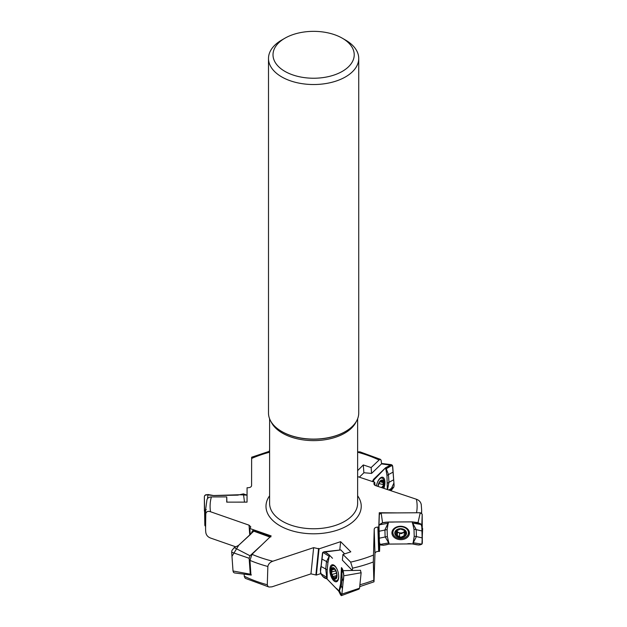 <?xml version="1.0" encoding="UTF-8"?>
<svg xmlns="http://www.w3.org/2000/svg" width="627" height="627" viewBox="0 0 627 627"><rect width="100%" height="100%" fill="white"/><g stroke="black" fill="none" stroke-linecap="round" stroke-linejoin="round"><path stroke-width="0.94" d="M206.871 500.377C207.114 498.269 208.619 497.109 211.377 496.913L226.739 496.905L226.731 502.133L247.046 502.125L247.069 487.735L247.971 487.735C250.165 487.61 251.364 486.913 251.592 485.643L251.631 458.431C251.639 456.668 251.67 456.809 251.74 458.862M250.941 575.124L249.961 560.389L251.991 554.323L271.154 535.92L249.82 528.483L250.8 526.884L249.044 525.167L210.523 511.75C207.858 510.864 206.283 511.569 205.789 513.85L205.578 528.42A108.032 62.371 0 0 0 205.828 532.636C206.33 535.27 207.921 537.08 210.609 538.06L235.776 546.83M396.922 512.902L379.272 512.721L378.786 527.111L377.885 527.095C375.691 527.205 374.46 527.887 374.201 529.157L373.324 561.972A108.032 62.371 180 0 1 352.578 568.164L350.65 562.113L342.953 554.44L350.806 551.831L340.633 541.673L319.041 548.86L313.641 547.645L272.8 561.228C270.08 562.168 268.434 563.924 267.854 566.487L267.29 584.764L267.98 586.488L269.046 587.037L271.985 586.825L310.968 573.862L316.369 575.069L320.703 573.627M357.625 476.598L374.734 482.312L373.802 483.895L375.612 485.619L416.406 499.249C419.118 500.197 420.733 501.984 421.25 504.617M357.625 470.634L363.307 464.944L371.153 467.562L379.884 459.262L381.067 460.046L381.584 463.792L371.576 473.416L363.872 472.727L363.307 464.944M373.324 561.972L373.841 580.202C373.919 582.248 373.99 582.397 374.053 580.626L374.97 553.422C375.228 552.152 376.459 551.47 378.645 551.368L379.554 551.376L379.79 544.236M352.578 568.164L352.35 570.499L360.549 570.327M359.906 584.772A108.032 62.371 0 0 0 373.841 580.202C373.919 582.248 373.99 582.397 374.053 580.626M319.041 548.86L316.369 575.069M357.625 451.863L359.976 451.855L380.424 459.34M374.734 482.312L374.954 485.337M269.046 587.037L245.259 578.337L244.326 576.605L244.13 574.222M345.516 40.057L342.326 38.216L345.516 40.057A45.12 26.052 180 0 1 358.73 58.476L358.73 413.052A45.12 26.052 180 0 1 350.469 428.076A45.12 26.052 180 0 1 281.711 431.47A45.12 26.052 180 0 1 276.758 428.076A45.12 26.052 180 0 1 268.497 413.052L268.497 58.476A45.12 26.052 180 0 1 281.711 40.057L284.901 38.216A40.606 23.442 180 0 1 342.326 38.216L342.326 38.216A40.606 23.442 180 0 1 342.326 71.368A40.606 23.442 180 0 1 284.901 71.368A40.606 23.442 180 0 1 284.901 38.216M358.73 58.476A45.12 26.052 180 0 1 313.618 84.527A45.12 26.052 180 0 1 268.497 58.476M379.554 551.376L378.786 527.111M250.251 534.612L249.82 528.483M379.327 514.446L379.272 512.721M371.153 467.562L371.576 473.416M340.633 541.673L339.81 549.707M342.953 554.44L342.373 560.138L352.35 570.499M226.739 496.905L226.888 502.133M405.277 531.045L405.356 531.947L405.277 531.045L404.047 530.285L400.535 529.008A5.4 4.13 1.6 0 1 405.277 531.045A5.4 4.13 1.6 0 1 405.41 535.176A5.4 4.13 1.6 0 1 400.802 537.276A5.4 4.13 1.6 0 1 396.06 535.239A5.4 4.13 1.6 0 1 395.927 531.108A5.4 4.13 1.6 0 1 400.535 529.008L395.927 531.108L395.935 532.009L395.927 531.108M406.539 533.099A5.87 4.491 -178.4 0 0 397.612 529.274A5.87 4.491 -178.4 0 0 397.863 537.049A5.87 4.491 -178.4 0 0 406.539 533.099M408.467 532.582A7.79 5.956 -178.4 0 0 400.669 526.68A7.79 5.956 -178.4 0 0 392.902 532.425A7.79 5.956 -178.4 0 0 400.52 538.593A7.79 5.956 -178.4 0 0 408.467 532.848A7.79 5.956 -178.4 0 0 408.467 532.582M392.972 529.705A7.79 5.956 -178.4 0 0 392.972 529.729L392.902 532.425M395.747 534.447A7.79 5.956 -178.4 0 0 397.314 535.246M408.467 532.848L408.538 530.152A7.79 5.956 -178.4 0 0 408.538 530.128M405.379 531.179L404.823 532.558L404.87 530.638M405.301 531.069L405.41 535.176L400.802 537.276L399.532 536.563L399.626 533.334L398.78 532.558A4.138 3.166 1.6 0 1 396.719 530.434M405.418 533.883L405.41 535.176M399.54 536.461L396.06 535.239L396.546 532.699L395.958 531.069M396.06 535.239L395.99 533.953M404.791 530.575A4.138 3.166 1.6 0 1 402.918 532.527A4.138 3.166 1.6 0 1 398.78 532.558L397.385 532.464L397.306 535.615M396.562 532.284L397.385 532.464M402.119 533.279L402.918 532.527L404.823 532.394M399.618 533.499L402.111 533.546M404.211 535.56L404.297 532.409M378.128 486.458A5.4 2.453 -75.8 0 1 378.253 485.729A5.4 2.453 -75.8 0 1 379.272 482.798A5.4 2.453 -75.8 0 1 380.424 481.191A5.4 2.453 -75.8 0 1 382.932 481.23A5.4 2.453 -75.8 0 1 383.269 485.815A5.4 2.453 -75.8 0 1 382.619 487.955M382.823 488.025A5.87 2.665 104.2 0 0 383.7 482.947A5.87 2.665 104.2 0 0 380.997 480.321A5.87 2.665 104.2 0 0 377.916 486.387M383.019 488.088A7.79 3.543 104.2 0 0 383.983 481.857A7.79 3.543 104.2 0 0 381.992 478.056A7.79 3.543 104.2 0 0 377.36 482.555M380.221 481.403L382.932 481.23L383.269 485.815L381.435 487.563M378.63 483.456L382.854 484.514M380.526 481.097L379.139 483.064M382.015 481.121L382.932 481.23M378.238 485.909L378.865 483.676M382.783 482.359L380.009 481.661M335.664 570.641L334.497 568.877A5.4 2.461 75.7 0 1 335.547 570.39A5.4 2.461 75.7 0 1 336.597 573.533A5.4 2.461 75.7 0 1 336.77 575.21A5.4 2.461 75.7 0 1 336.143 578A5.4 2.461 75.7 0 1 333.588 577.804A5.4 2.461 75.7 0 1 331.479 573.149A5.4 2.461 75.7 0 1 331.934 568.681A5.4 2.461 75.7 0 1 334.497 568.877L334.081 569.136L334.606 569.002M336.965 576.385A5.87 2.673 -104.3 0 0 333 567.623A5.87 2.673 -104.3 0 0 332.145 576.017A5.87 2.673 -104.3 0 0 336.965 576.385M337.483 570.217A7.79 3.55 -104.3 0 0 332.796 565.625A7.79 3.55 -104.3 0 0 331.275 574.042A7.79 3.55 -104.3 0 0 336.636 580.72A7.79 3.55 -104.3 0 0 338.604 577.208A7.79 3.55 -104.3 0 0 338.556 574.442M336.754 574.645L336.143 578L335.398 577.216L333.588 577.804L331.479 573.149L331.84 571.879L336.15 570.821M336.143 578L335.727 577.922L336.276 577.78M334.528 577.828L333.588 577.804M331.926 571.879L331.934 568.681L334.34 568.736M331.934 568.681L332.859 568.634M332.051 569.778L334.7 569.112M335.884 571.119L336.495 573.258L332.279 574.332L336.542 573.25M333.274 576.519L336.691 575.649M269.602 449.285L269.351 451.283M422.19 514.171L420.255 512.737L418.029 522.589L421.305 524.525L421.799 525.967L422.19 514.171L422.332 542.872L421.799 525.967M418.029 522.589L412.276 521.86L388.372 522.032L382.556 522.84L381.177 513.019L379.327 514.485L378.935 526.272L379.46 543.178L379.962 544.463L383.269 545.278L389.069 544.071L412.974 543.899L418.734 545.028L421.924 544.165L422.645 528.498M412.605 521.883L412.644 523.083L416.21 529.635L416.43 536.571L413.264 542.723L413.303 543.93M420.255 512.737L381.177 513.019M379.327 514.485L378.935 526.272L379.343 524.823L382.556 522.84M388.74 544.103C385.832 545.098 383.113 545.388 380.573 544.965C379.359 543.029 378.935 540.772 379.304 538.193L379.022 525.544C381.851 520.998 389.257 522.409 394.352 521.993L412.605 521.883L420.693 523.819C421.9 526.147 422.324 528.522 421.955 530.951L422.237 543.562C419.439 547.144 412.119 542.465 407.001 543.938L388.74 544.103L388.701 542.904L385.127 536.798L384.907 529.862L388.082 523.263L388.042 522.056M388.372 522.032L387.125 529.596L387.345 536.532L389.069 544.071M412.974 543.899L414.22 536.336L414 529.4L412.276 521.86M400.888 539.659A8.747 6.693 1.6 0 1 391.977 532.174A8.747 6.693 1.6 0 1 400.857 526.272A8.747 6.693 1.6 0 1 409.407 532.644A8.747 6.693 1.6 0 1 400.888 539.659M249.138 558.273L250.001 555.757L234.224 547.606L231.912 550.506L231.684 552.215L249.138 558.273L250.267 574.183L233.017 570.993L231.684 552.215M234.224 547.606L238.511 545.427L250.871 534.047L252.556 530.724L269.955 537.073M250.001 555.757L262.055 544.659M253.598 530.544L252.556 530.724M253.763 531.171L238.769 545.184L231.974 556.337L233.017 570.985L233.463 572.326L234.435 572.921M251.161 575.045L234.529 572.929M251.364 574.896L250.267 574.183M390.433 490.573L391.609 489.953L393.874 487.03L394.093 485.322L392.729 466.559L392.29 465.234L391.326 464.646L385.621 467.734L373.645 479.24L372.367 481.52L385.824 467.577L392.51 465.61L393.928 482.994L390.433 490.573M385.824 467.577L388.419 474.412L388.975 482.116L387.549 489.609M381.498 463.878L389.798 465.054M363.958 472.734L359.334 477.171M373.598 481.936L373.52 479.404M387.306 489.522L386.977 475.399L385.621 467.734M373.645 479.24L373.739 481.983M376.412 485.886A8.747 3.981 -75.8 0 1 379.986 478.283A8.747 3.981 -75.8 0 1 382.525 477.202A8.747 3.981 -75.8 0 1 383.865 488.378M352.28 570.429L343.063 570.688L341.582 567.756L342.13 577.741L341.37 585.234L339.16 591.574L327.098 578.98L322.889 576.534L320.671 573.525L320.491 571.84L322.834 552.309L340.837 549.934L323.798 551.799M326.894 578.831L325.742 568.995L326.51 561.502L329.183 556.314L329.316 555.013L325.358 552.293M339.16 591.574L340.594 594.937L341.621 595.297L341.331 595.65M339.027 591.386L339.285 590.273L341.621 595.297L341.895 594.082L343.753 575.813L343.063 570.688M344.638 553.884L340.837 549.934M341.582 567.756C343.682 569.731 344.254 576.581 343.204 581.198L341.786 594.78C340.516 597.46 339.419 589.788 336.048 588.283L326.894 578.823C321.541 577.679 319.167 571.283 321.04 566.455L322.513 552.865C325.068 549.855 330.539 556.415 332.506 558.281L329.316 555.013M339.16 590.093L340.602 583.996L341.456 567.584M329.52 555.177L327.952 562.56L327.184 570.061L327.098 578.98M335.014 566.056A8.747 3.989 75.7 0 1 338.627 575.014A8.747 3.989 75.7 0 1 336.566 581.723A8.747 3.989 75.7 0 1 330.405 574.261A8.747 3.989 75.7 0 1 332.255 564.77A8.747 3.989 75.7 0 1 335.014 566.056M343.753 575.813L361.128 572.757L359.553 588.228L341.895 594.082M361.128 572.757L360.345 570.202M358.448 588.816L359.553 588.228M207.513 498.567L207.976 494.507L204.77 495.401L204.355 496.702L204.41 511.013M207.976 494.507L213.768 495.573L237.672 495.15L243.448 493.872L244.491 502.125M205.781 494.664L213.439 495.542L239.663 494.734L247.054 495.158L243.448 493.872M204.355 496.647L204.833 525.395L205.578 526.515M204.418 511.068L206.267 509.586M357.625 495.8A47.621 27.494 180 0 1 340.061 529.172A47.621 27.494 180 0 1 279.94 525.747A47.621 27.494 180 0 1 269.602 495.8M211.377 496.913A103.518 59.769 0 0 0 210.523 511.75M251.991 554.323A103.518 59.769 0 0 0 272.8 561.228M350.65 562.113A103.518 59.769 0 0 0 373.324 555.122M416.524 512.761A103.518 59.769 0 0 0 416.406 499.249M378.818 459.881A103.518 59.769 0 0 0 357.625 452.208M269.602 452.208A103.518 59.769 0 0 0 251.631 458.431M205.789 513.85A108.032 62.371 180 0 1 205.578 509.986L205.578 528.42M318.587 548.406L315.914 574.622M374.28 482.766L374.444 484.992M244.287 576.252A108.032 62.371 0 0 0 267.29 584.764M267.854 566.487A108.032 62.371 180 0 1 249.961 560.389M421.65 513.184L421.65 509.986A108.032 62.371 180 0 1 421.516 513.09M276.883 428.178A44.823 25.879 0 0 0 277.001 428.272A44.823 25.879 0 0 0 281.915 431.642A44.823 25.879 0 0 0 350.227 428.272A44.823 25.879 0 0 0 350.344 428.178M269.602 418.781L269.602 503.356A44.015 25.409 0 0 0 282.495 521.319A44.015 25.409 0 0 0 330.46 526.829A44.015 25.409 0 0 0 357.625 503.356L357.625 418.781M356.144 421.744A44.015 25.409 180 0 1 313.618 440.616A44.015 25.409 180 0 1 271.083 421.744M374.97 553.422L374.201 529.157M377.885 527.095L378.645 551.368M249.75 535.082L249.044 525.167M310.968 573.862L313.641 547.645M396.013 532.009L396.045 530.959M399.54 536.414L399.626 533.35M397.377 535.536L397.463 532.417M404.141 535.489L404.227 532.37M382.697 482.422L379.962 481.732M382.682 484.467L378.927 483.519M332.138 571.824L335.79 570.899M332.13 569.841L334.755 569.175M333.329 576.44L336.699 575.586M332.365 574.316L336.542 573.258M335.743 577.828L336.323 577.679M412.315 523.059L421.305 524.525M421.955 530.951L415.56 529.509A6.474 4.17 -1.8 0 0 414.612 529.415L414 529.4M379.343 524.823L388.411 523.231M387.125 529.596L379.092 531.257M389.03 542.872L379.962 544.463M379.304 538.193L387.345 536.532M421.924 544.165L412.934 542.7M414.22 536.336L414.831 536.351A6.474 4.17 178.2 0 1 415.779 536.446L422.175 537.888M392.996 533.499A8.519 6.513 1.6 0 1 392.228 531.132M409.212 531.594A8.519 6.513 1.6 0 1 408.31 533.914M392.933 531.234A8.002 6.121 1.6 0 1 392.753 530.034M408.741 530.473A8.002 6.121 1.6 0 1 408.498 531.657M393.874 487.03L388.732 490M387.533 483.096L393.693 479.788M385.715 469.059L392.29 465.234M393.137 472.092L386.977 475.399M373.104 481.771L373.747 480.572M327.223 577.686L320.671 573.525M321.04 566.455L326.236 569.292A6.474 3.605 -174.2 0 1 326.855 569.747L327.184 570.061M340.602 583.996L342.444 588.698M341.323 568.877L343.784 574.073M343.204 581.198L341.362 576.503M322.834 552.309L329.387 556.47M327.952 562.56L327.623 562.254A6.474 3.605 5.8 0 0 327.004 561.792L321.8 558.963M206.965 499.648L205.578 509.986M359.718 586.621L373.951 581.848M269.602 451.221L251.662 457.208M421.65 509.986L421.211 504.147M396.546 532.793L396.625 529.917M380.675 477.719L381.992 478.056M334.12 565.288L332.796 565.625M337.953 580.383L336.636 580.72M335.202 577.24L336.527 576.903M270.84 536.955L253.316 530.128M391.24 464.638L381.561 463.455M359.114 589.074L341.37 595.634"/></g></svg>
